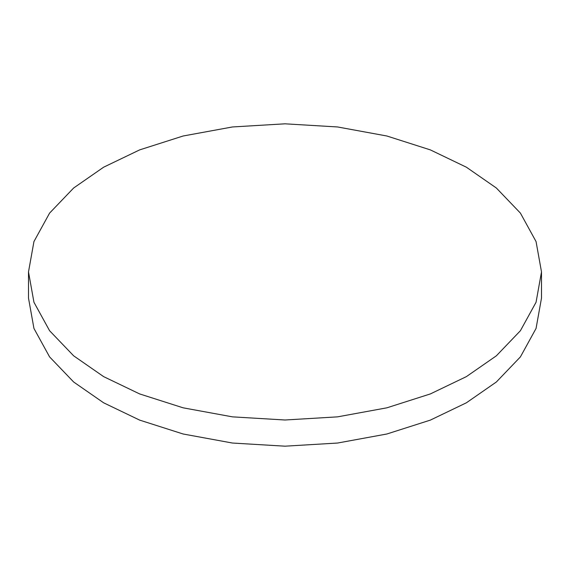 <?xml version="1.0" encoding="UTF-8"?>
<svg xmlns="http://www.w3.org/2000/svg" width="570" height="570" viewBox="0 0 570 570"><rect width="100%" height="100%" fill="white"/><g stroke="black" fill="none" stroke-linecap="round" stroke-linejoin="round"><path stroke-width="0.85" d="M103.626 376.628L139.657 393.934L183.127 407.821L232.439 416.855L285 419.997L337.561 416.855L386.873 407.821L430.343 393.934L466.374 376.628L496.349 355.822L520.403 330.728L536.057 302.257L541.5 271.911L536.057 241.566L520.403 213.094L496.349 188L466.374 167.195L430.343 149.889L386.873 136.002L337.561 126.96L285 123.818L232.439 126.96L183.127 136.002L139.657 149.889L103.626 167.195L73.651 188L49.597 213.094L33.944 241.566L28.5 271.911L33.944 302.257L49.597 330.728L73.651 355.822L103.626 376.628M541.5 271.911L541.5 298.089L536.057 328.434L520.403 356.906L496.349 382L466.374 402.805L430.343 420.111L386.873 433.998L337.561 443.04L285 446.182L232.439 443.04L183.127 433.998L139.657 420.111L103.626 402.805L73.651 382L49.597 356.906L33.944 328.434L28.5 298.089L28.5 271.911"/></g></svg>
